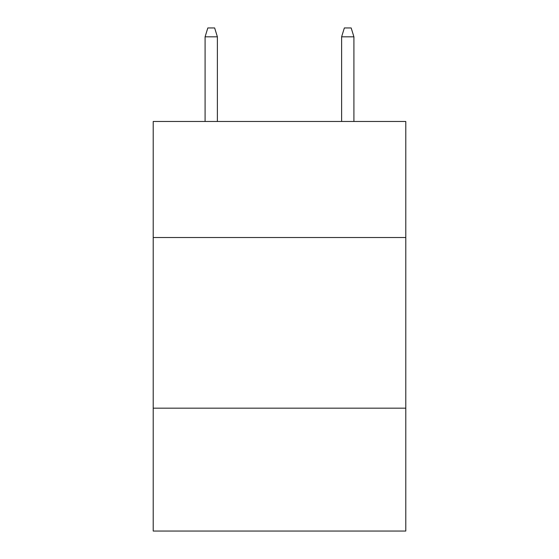 <?xml version="1.0" encoding="UTF-8"?>
<svg xmlns="http://www.w3.org/2000/svg" width="559" height="559" viewBox="0 0 559 559"><rect width="100%" height="100%" fill="white"/><g stroke="black" fill="none" stroke-linecap="round" stroke-linejoin="round"><path stroke-width="0.84" d="M405.785 237.519L405.785 121.471L153.215 121.471L153.215 237.519L405.785 237.519L405.785 531.05L153.215 531.05L153.215 237.519M405.785 408.175L153.215 408.175M217.381 121.471L217.381 36.824L205.09 36.824L205.09 121.471M205.09 36.824L207.822 27.95L214.649 27.95L217.381 36.824M341.619 36.824L344.351 27.95L351.178 27.95L353.91 36.824L341.619 36.824L341.619 121.471M353.91 36.824L353.91 121.471"/></g></svg>
